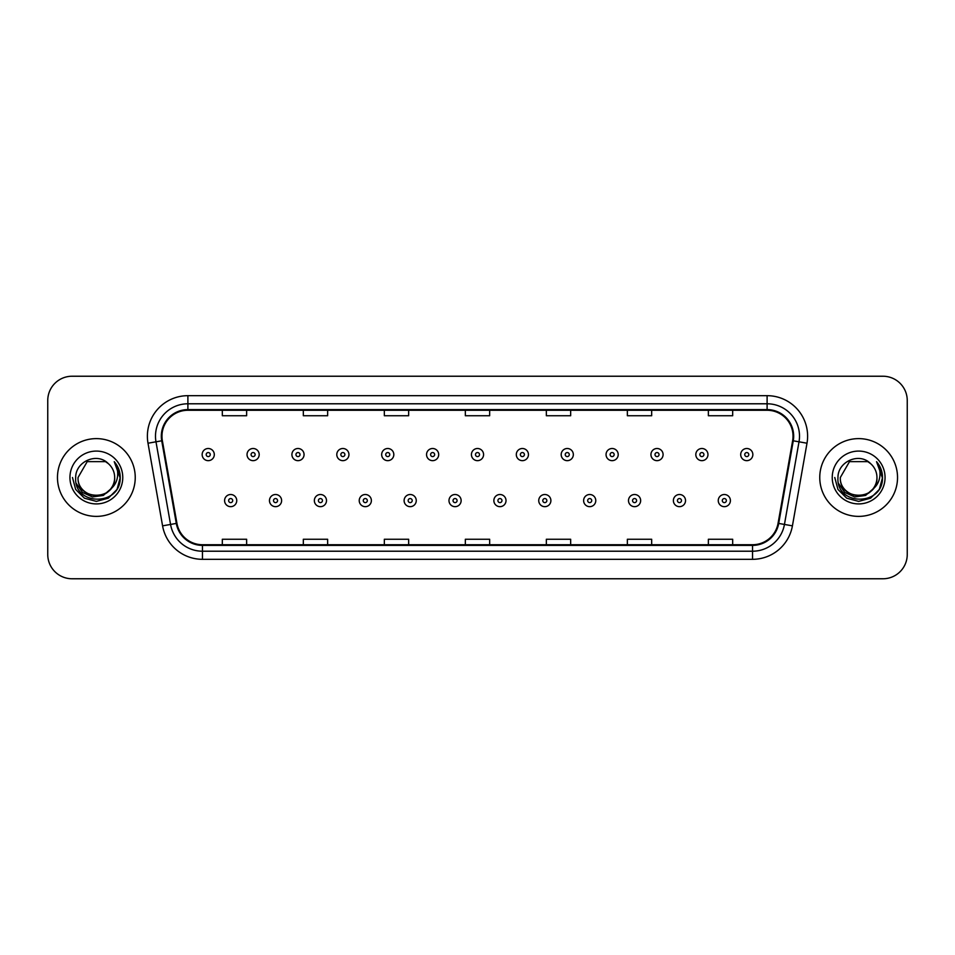 <?xml version="1.0" encoding="UTF-8"?>
<svg xmlns="http://www.w3.org/2000/svg" width="955" height="955" viewBox="0 0 955 955"><rect width="100%" height="100%" fill="white"/><g stroke="black" fill="none" stroke-linecap="round" stroke-linejoin="round"><path stroke-width="1.43" d="M57.467 477.5A38.88 38.88 0 0 0 96.36 516.38A38.88 38.88 0 0 0 135.24 477.5A38.88 38.88 0 0 0 96.36 438.62A38.88 38.88 0 0 0 57.467 477.5A38.88 38.88 0 0 0 96.36 516.38A38.88 38.88 0 0 0 135.24 477.5A38.88 38.88 0 0 0 96.36 438.62A38.88 38.88 0 0 0 57.467 477.5M819.76 477.5A38.88 38.88 0 0 0 858.64 516.38A38.88 38.88 0 0 0 897.533 477.5A38.88 38.88 0 0 0 858.64 438.62A38.88 38.88 0 0 0 819.76 477.5A38.88 38.88 0 0 0 858.64 516.38A38.88 38.88 0 0 0 897.533 477.5A38.88 38.88 0 0 0 858.64 438.62A38.88 38.88 0 0 0 819.76 477.5M161.968 436.184A25.928 25.928 0 0 1 187.896 410.268L767.104 410.268A25.928 25.928 0 0 1 792.638 440.685L778.062 523.316A25.928 25.928 0 0 1 752.54 544.732L202.46 544.732A25.928 25.928 0 0 1 176.938 523.316L162.362 440.685A25.928 25.928 0 0 1 161.968 436.184M161.323 436.184A26.573 26.573 0 0 0 161.729 440.804L176.293 523.424A26.573 26.573 0 0 0 202.46 545.389L752.54 545.389A26.573 26.573 0 0 0 778.707 523.424L793.271 440.804A26.573 26.573 0 0 0 767.104 409.611L187.896 409.611A26.573 26.573 0 0 0 161.323 436.184M148.001 443.216A40.504 40.504 0 0 1 187.896 395.68L767.104 395.68A40.504 40.504 0 0 1 806.999 443.216L792.423 525.847A40.504 40.504 0 0 1 752.54 559.32L202.46 559.32A40.504 40.504 0 0 1 162.577 525.847L148.001 443.216L155.987 441.807A32.398 32.398 0 0 1 187.896 403.786L767.104 403.786A32.398 32.398 0 0 1 799.013 441.807L784.449 524.438A32.398 32.398 0 0 1 752.54 551.214L202.46 551.214A32.398 32.398 0 0 1 170.551 524.438L155.987 441.807A32.398 32.398 0 0 1 155.486 436.184M907.25 400.539A24.305 24.305 0 0 0 882.945 376.234L72.055 376.234A24.305 24.305 0 0 0 47.75 400.539L47.75 554.461A24.305 24.305 0 0 0 72.055 578.766L882.945 578.766A24.305 24.305 0 0 0 907.25 554.461L907.25 400.539L907.25 554.461M778.707 523.424L784.449 524.438L799.013 441.807L806.999 443.216M465.348 410.268L465.348 415.747L489.652 415.747L489.652 410.268M384.34 410.268L384.34 415.747L408.645 415.747L408.645 410.268M303.332 410.268L303.332 415.747L327.637 415.747L327.637 410.268M222.324 410.268L222.324 415.747L246.629 415.747L246.629 410.268M546.356 410.268L546.356 415.747L570.66 415.747L570.66 410.268M627.363 410.268L627.363 415.747L651.668 415.747L651.668 410.268M708.371 410.268L708.371 415.747L732.676 415.747L732.676 410.268M489.652 544.732L489.652 539.253L465.348 539.253L465.348 544.732M408.645 544.732L408.645 539.253L384.34 539.253L384.34 544.732M327.637 544.732L327.637 539.253L303.332 539.253L303.332 544.732M246.629 544.732L246.629 539.253L222.324 539.253L222.324 544.732M570.66 544.732L570.66 539.253L546.356 539.253L546.356 544.732M651.668 544.732L651.668 539.253L627.363 539.253L627.363 544.732M732.676 544.732L732.676 539.253L708.371 539.253L708.371 544.732M47.75 400.539L47.75 554.461M882.945 376.234L72.055 376.234M72.055 578.766L882.945 578.766M214.302 454.58A6.076 6.076 0 0 1 208.226 460.656A6.076 6.076 0 0 1 202.15 454.58A6.076 6.076 0 0 1 208.226 448.504A6.076 6.076 0 0 1 214.302 454.58A6.076 6.076 0 0 0 208.226 448.504A6.076 6.076 0 0 0 202.15 454.58M224.592 500.587A6.076 6.076 0 0 1 230.668 494.511A6.076 6.076 0 0 1 236.745 500.587A6.076 6.076 0 0 1 230.668 506.663A6.076 6.076 0 0 1 224.592 500.587A6.076 6.076 0 0 0 230.668 506.663A6.076 6.076 0 0 0 236.745 500.587M259.187 454.58A6.076 6.076 0 0 1 253.111 460.656A6.076 6.076 0 0 1 247.035 454.58A6.076 6.076 0 0 1 253.111 448.504A6.076 6.076 0 0 1 259.187 454.58A6.076 6.076 0 0 0 253.111 448.504A6.076 6.076 0 0 0 247.035 454.58M304.06 454.58A6.076 6.076 0 0 1 297.984 460.656A6.076 6.076 0 0 1 291.908 454.58A6.076 6.076 0 0 1 297.984 448.504A6.076 6.076 0 0 1 304.06 454.58A6.076 6.076 0 0 0 297.984 448.504A6.076 6.076 0 0 0 291.908 454.58M348.945 454.58A6.076 6.076 0 0 1 342.869 460.656A6.076 6.076 0 0 1 336.793 454.58A6.076 6.076 0 0 1 342.869 448.504A6.076 6.076 0 0 1 348.945 454.58A6.076 6.076 0 0 0 342.869 448.504A6.076 6.076 0 0 0 336.793 454.58M393.818 454.58A6.076 6.076 0 0 1 387.742 460.656A6.076 6.076 0 0 1 381.666 454.58A6.076 6.076 0 0 1 387.742 448.504A6.076 6.076 0 0 1 393.818 454.58A6.076 6.076 0 0 0 387.742 448.504A6.076 6.076 0 0 0 381.666 454.58M269.465 500.587A6.076 6.076 0 0 1 275.541 494.511A6.076 6.076 0 0 1 281.618 500.587A6.076 6.076 0 0 1 275.541 506.663A6.076 6.076 0 0 1 269.465 500.587A6.076 6.076 0 0 0 275.541 506.663A6.076 6.076 0 0 0 281.618 500.587M314.35 500.587A6.076 6.076 0 0 1 320.426 494.511A6.076 6.076 0 0 1 326.503 500.587A6.076 6.076 0 0 1 320.426 506.663A6.076 6.076 0 0 1 314.35 500.587A6.076 6.076 0 0 0 320.426 506.663A6.076 6.076 0 0 0 326.503 500.587M359.223 500.587A6.076 6.076 0 0 1 365.299 494.511A6.076 6.076 0 0 1 371.376 500.587A6.076 6.076 0 0 1 365.299 506.663A6.076 6.076 0 0 1 359.223 500.587A6.076 6.076 0 0 0 365.299 506.663A6.076 6.076 0 0 0 371.376 500.587M114.672 477.5C115.794 501.124 76.925 501.124 78.047 477.5L87.203 461.635L105.516 461.635L108.357 463.664C97.112 451.882 75.481 461.587 75.684 477.5C73.619 505.768 119.459 506.508 120.199 478.873L120.235 477.5C120.163 471.495 118.169 466.219 114.242 461.671C117.226 466.577 118.277 471.854 117.393 477.5C116.546 482.299 114.206 486.226 110.386 489.27A18.312 18.312 0 0 0 114.672 477.5C115.794 501.124 76.925 501.124 78.047 477.5C76.925 501.124 115.794 501.124 114.672 477.5A18.312 18.312 0 0 0 108.357 463.664M110.386 489.27C100.669 502.402 77.092 493.998 78.047 477.5M111.556 488.28L103.283 495.442L92.456 496.946L82.476 492.434L76.245 483.445M69.942 477.5A26.418 26.418 0 0 0 96.36 503.918A26.418 26.418 0 0 0 122.765 477.5A26.418 26.418 0 0 0 96.36 451.082A26.418 26.418 0 0 0 69.942 477.5M114.242 461.671L120.223 478.192L119.112 470.266L120.223 478.192L119.112 470.266L120.223 478.192L114.421 461.874L120.223 478.192L114.421 461.874L120.235 477.5L117.035 489.438L108.297 498.188L96.36 501.387L84.41 498.188L75.672 489.438L72.473 477.5M114.421 461.874L120.223 478.204M876.953 477.5C878.075 501.124 839.206 501.124 840.328 477.5L849.484 461.635L867.797 461.635L870.638 463.664C859.404 451.882 837.762 461.587 837.965 477.5C835.912 505.768 881.752 506.508 882.492 478.873L882.527 477.5C882.456 471.495 880.462 466.219 876.535 461.671C879.519 466.577 880.57 471.854 879.686 477.5C878.839 482.299 876.499 486.226 872.679 489.27A18.312 18.312 0 0 0 876.953 477.5C878.075 501.124 839.206 501.124 840.328 477.5C839.206 501.124 878.075 501.124 876.953 477.5A18.312 18.312 0 0 0 870.638 463.664M872.679 489.27C862.962 502.402 839.373 493.998 840.328 477.5M873.849 488.28L865.576 495.442L854.737 496.946L844.769 492.434L838.538 483.445M832.235 477.5A26.418 26.418 0 0 0 858.64 503.918A26.418 26.418 0 0 0 885.058 477.5A26.418 26.418 0 0 0 858.64 451.082A26.418 26.418 0 0 0 832.235 477.5M876.535 461.671L882.516 478.192L881.405 470.266L882.527 477.5M834.765 477.5L837.965 489.438L846.703 498.188L858.64 501.387L870.59 498.188L879.328 489.438L882.527 477.5L876.714 461.874L882.516 478.192L876.881 462.089M876.714 461.874L882.516 478.204M438.691 454.58A6.076 6.076 0 0 1 432.627 460.656A6.076 6.076 0 0 1 426.551 454.58A6.076 6.076 0 0 1 432.627 448.504A6.076 6.076 0 0 1 438.691 454.58A6.076 6.076 0 0 0 432.627 448.504A6.076 6.076 0 0 0 426.551 454.58M483.576 454.58A6.076 6.076 0 0 1 477.5 460.656A6.076 6.076 0 0 1 471.424 454.58A6.076 6.076 0 0 1 477.5 448.504A6.076 6.076 0 0 1 483.576 454.58A6.076 6.076 0 0 0 477.5 448.504A6.076 6.076 0 0 0 471.424 454.58M528.449 454.58A6.076 6.076 0 0 1 522.373 460.656A6.076 6.076 0 0 1 516.309 454.58A6.076 6.076 0 0 1 522.373 448.504A6.076 6.076 0 0 1 528.449 454.58A6.076 6.076 0 0 0 522.373 448.504A6.076 6.076 0 0 0 516.309 454.58M404.108 500.587A6.076 6.076 0 0 1 410.184 494.511A6.076 6.076 0 0 1 416.261 500.587A6.076 6.076 0 0 1 410.184 506.663A6.076 6.076 0 0 1 404.108 500.587A6.076 6.076 0 0 0 410.184 506.663A6.076 6.076 0 0 0 416.261 500.587M448.981 500.587A6.076 6.076 0 0 1 455.058 494.511A6.076 6.076 0 0 1 461.134 500.587A6.076 6.076 0 0 1 455.058 506.663A6.076 6.076 0 0 1 448.981 500.587A6.076 6.076 0 0 0 455.058 506.663A6.076 6.076 0 0 0 461.134 500.587M493.866 500.587A6.076 6.076 0 0 1 499.943 494.511A6.076 6.076 0 0 1 506.019 500.587A6.076 6.076 0 0 1 499.943 506.663A6.076 6.076 0 0 1 493.866 500.587A6.076 6.076 0 0 0 499.943 506.663A6.076 6.076 0 0 0 506.019 500.587M573.334 454.58A6.076 6.076 0 0 1 567.258 460.656A6.076 6.076 0 0 1 561.182 454.58A6.076 6.076 0 0 1 567.258 448.504A6.076 6.076 0 0 1 573.334 454.58A6.076 6.076 0 0 0 567.258 448.504A6.076 6.076 0 0 0 561.182 454.58M618.207 454.58A6.076 6.076 0 0 1 612.131 460.656A6.076 6.076 0 0 1 606.055 454.58A6.076 6.076 0 0 1 612.131 448.504A6.076 6.076 0 0 1 618.207 454.58A6.076 6.076 0 0 0 612.131 448.504A6.076 6.076 0 0 0 606.055 454.58M663.092 454.58A6.076 6.076 0 0 1 657.016 460.656A6.076 6.076 0 0 1 650.94 454.58A6.076 6.076 0 0 1 657.016 448.504A6.076 6.076 0 0 1 663.092 454.58A6.076 6.076 0 0 0 657.016 448.504A6.076 6.076 0 0 0 650.94 454.58M707.965 454.58A6.076 6.076 0 0 1 701.889 460.656A6.076 6.076 0 0 1 695.813 454.58A6.076 6.076 0 0 1 701.889 448.504A6.076 6.076 0 0 1 707.965 454.58A6.076 6.076 0 0 0 701.889 448.504A6.076 6.076 0 0 0 695.813 454.58M752.85 454.58A6.076 6.076 0 0 1 746.774 460.656A6.076 6.076 0 0 1 740.698 454.58A6.076 6.076 0 0 1 746.774 448.504A6.076 6.076 0 0 1 752.85 454.58A6.076 6.076 0 0 0 746.774 448.504A6.076 6.076 0 0 0 740.698 454.58M538.739 500.587A6.076 6.076 0 0 1 544.816 494.511A6.076 6.076 0 0 1 550.892 500.587A6.076 6.076 0 0 1 544.816 506.663A6.076 6.076 0 0 1 538.739 500.587A6.076 6.076 0 0 0 544.816 506.663A6.076 6.076 0 0 0 550.892 500.587M583.624 500.587A6.076 6.076 0 0 1 589.701 494.511A6.076 6.076 0 0 1 595.777 500.587A6.076 6.076 0 0 1 589.701 506.663A6.076 6.076 0 0 1 583.624 500.587A6.076 6.076 0 0 0 589.701 506.663A6.076 6.076 0 0 0 595.777 500.587M628.497 500.587A6.076 6.076 0 0 1 634.574 494.511A6.076 6.076 0 0 1 640.65 500.587A6.076 6.076 0 0 1 634.574 506.663A6.076 6.076 0 0 1 628.497 500.587A6.076 6.076 0 0 0 634.574 506.663A6.076 6.076 0 0 0 640.65 500.587M673.382 500.587A6.076 6.076 0 0 1 679.459 494.511A6.076 6.076 0 0 1 685.535 500.587A6.076 6.076 0 0 1 679.459 506.663A6.076 6.076 0 0 1 673.382 500.587A6.076 6.076 0 0 0 679.459 506.663A6.076 6.076 0 0 0 685.535 500.587M718.255 500.587A6.076 6.076 0 0 1 724.332 494.511A6.076 6.076 0 0 1 730.408 500.587A6.076 6.076 0 0 1 724.332 506.663A6.076 6.076 0 0 1 718.255 500.587A6.076 6.076 0 0 0 724.332 506.663A6.076 6.076 0 0 0 730.408 500.587M767.104 395.68L767.104 409.611M155.987 441.807L161.729 440.804M202.46 559.32L202.46 545.389M752.54 545.389L752.54 559.32M162.577 525.847L176.293 523.424M793.271 440.804L799.013 441.807M187.896 395.68L187.896 409.611M784.449 524.438L792.423 525.847M206.208 454.58A2.029 2.029 0 0 0 208.226 456.597A2.029 2.029 0 0 0 210.255 454.58A2.029 2.029 0 0 0 208.226 452.551A2.029 2.029 0 0 0 206.208 454.58M232.698 500.587A2.029 2.029 0 0 0 230.668 498.558A2.029 2.029 0 0 0 228.639 500.587A2.029 2.029 0 0 0 230.668 502.617A2.029 2.029 0 0 0 232.698 500.587M251.081 454.58A2.029 2.029 0 0 0 253.111 456.597A2.029 2.029 0 0 0 255.128 454.58A2.029 2.029 0 0 0 253.111 452.551A2.029 2.029 0 0 0 251.081 454.58M295.954 454.58A2.029 2.029 0 0 0 297.984 456.597A2.029 2.029 0 0 0 300.013 454.58A2.029 2.029 0 0 0 297.984 452.551A2.029 2.029 0 0 0 295.954 454.58M340.839 454.58A2.029 2.029 0 0 0 342.869 456.597A2.029 2.029 0 0 0 344.886 454.58A2.029 2.029 0 0 0 342.869 452.551A2.029 2.029 0 0 0 340.839 454.58M385.713 454.58A2.029 2.029 0 0 0 387.742 456.597A2.029 2.029 0 0 0 389.771 454.58A2.029 2.029 0 0 0 387.742 452.551A2.029 2.029 0 0 0 385.713 454.58M277.571 500.587A2.029 2.029 0 0 0 275.541 498.558A2.029 2.029 0 0 0 273.524 500.587A2.029 2.029 0 0 0 275.541 502.617A2.029 2.029 0 0 0 277.571 500.587M322.444 500.587A2.029 2.029 0 0 0 320.426 498.558A2.029 2.029 0 0 0 318.397 500.587A2.029 2.029 0 0 0 320.426 502.617A2.029 2.029 0 0 0 322.444 500.587M367.329 500.587A2.029 2.029 0 0 0 365.299 498.558A2.029 2.029 0 0 0 363.282 500.587A2.029 2.029 0 0 0 365.299 502.617A2.029 2.029 0 0 0 367.329 500.587M430.598 454.58A2.029 2.029 0 0 0 432.627 456.597A2.029 2.029 0 0 0 434.644 454.58A2.029 2.029 0 0 0 432.627 452.551A2.029 2.029 0 0 0 430.598 454.58M475.471 454.58A2.029 2.029 0 0 0 477.5 456.597A2.029 2.029 0 0 0 479.529 454.58A2.029 2.029 0 0 0 477.5 452.551A2.029 2.029 0 0 0 475.471 454.58M520.356 454.58A2.029 2.029 0 0 0 522.373 456.597A2.029 2.029 0 0 0 524.402 454.58A2.029 2.029 0 0 0 522.373 452.551A2.029 2.029 0 0 0 520.356 454.58M412.202 500.587A2.029 2.029 0 0 0 410.184 498.558A2.029 2.029 0 0 0 408.155 500.587A2.029 2.029 0 0 0 410.184 502.617A2.029 2.029 0 0 0 412.202 500.587M457.087 500.587A2.029 2.029 0 0 0 455.058 498.558A2.029 2.029 0 0 0 453.04 500.587A2.029 2.029 0 0 0 455.058 502.617A2.029 2.029 0 0 0 457.087 500.587M501.96 500.587A2.029 2.029 0 0 0 499.943 498.558A2.029 2.029 0 0 0 497.913 500.587A2.029 2.029 0 0 0 499.943 502.617A2.029 2.029 0 0 0 501.96 500.587M565.229 454.58A2.029 2.029 0 0 0 567.258 456.597A2.029 2.029 0 0 0 569.287 454.58A2.029 2.029 0 0 0 567.258 452.551A2.029 2.029 0 0 0 565.229 454.58M610.114 454.58A2.029 2.029 0 0 0 612.131 456.597A2.029 2.029 0 0 0 614.161 454.58A2.029 2.029 0 0 0 612.131 452.551A2.029 2.029 0 0 0 610.114 454.58M654.987 454.58A2.029 2.029 0 0 0 657.016 456.597A2.029 2.029 0 0 0 659.046 454.58A2.029 2.029 0 0 0 657.016 452.551A2.029 2.029 0 0 0 654.987 454.58M699.872 454.58A2.029 2.029 0 0 0 701.889 456.597A2.029 2.029 0 0 0 703.919 454.58A2.029 2.029 0 0 0 701.889 452.551A2.029 2.029 0 0 0 699.872 454.58M744.745 454.58A2.029 2.029 0 0 0 746.774 456.597A2.029 2.029 0 0 0 748.792 454.58A2.029 2.029 0 0 0 746.774 452.551A2.029 2.029 0 0 0 744.745 454.58M546.845 500.587A2.029 2.029 0 0 0 544.816 498.558A2.029 2.029 0 0 0 542.798 500.587A2.029 2.029 0 0 0 544.816 502.617A2.029 2.029 0 0 0 546.845 500.587M591.718 500.587A2.029 2.029 0 0 0 589.701 498.558A2.029 2.029 0 0 0 587.671 500.587A2.029 2.029 0 0 0 589.701 502.617A2.029 2.029 0 0 0 591.718 500.587M636.603 500.587A2.029 2.029 0 0 0 634.574 498.558A2.029 2.029 0 0 0 632.556 500.587A2.029 2.029 0 0 0 634.574 502.617A2.029 2.029 0 0 0 636.603 500.587M681.476 500.587A2.029 2.029 0 0 0 679.459 498.558A2.029 2.029 0 0 0 677.429 500.587A2.029 2.029 0 0 0 679.459 502.617A2.029 2.029 0 0 0 681.476 500.587M726.361 500.587A2.029 2.029 0 0 0 724.332 498.558A2.029 2.029 0 0 0 722.302 500.587A2.029 2.029 0 0 0 724.332 502.617A2.029 2.029 0 0 0 726.361 500.587"/></g></svg>
